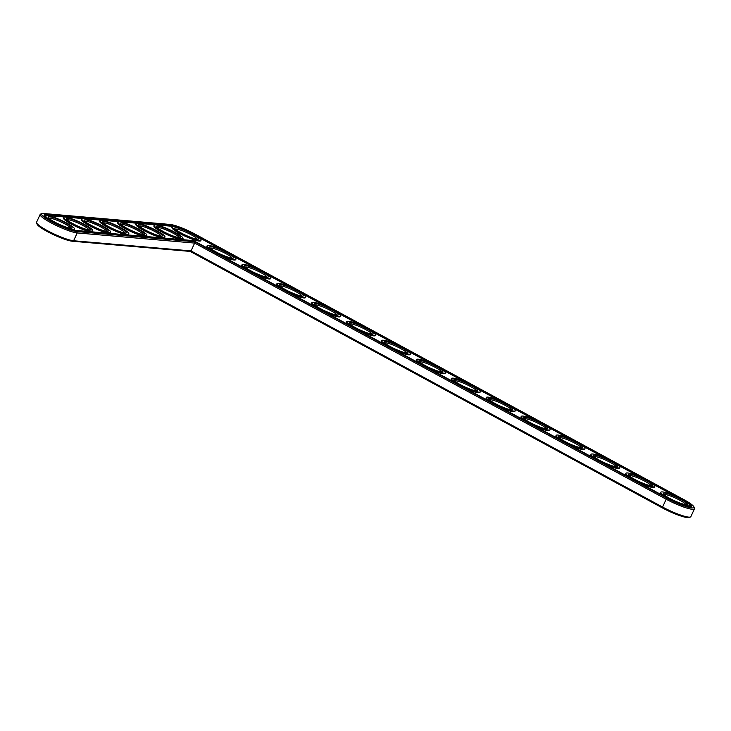 <?xml version="1.0" encoding="UTF-8"?>
<svg xmlns="http://www.w3.org/2000/svg" width="731" height="731" viewBox="0 0 731 731"><rect width="100%" height="100%" fill="white"/><g stroke="black" fill="none" stroke-linecap="round" stroke-linejoin="round"><path stroke-width="1.1" d="M41.959 213.598L40.607 214.073A21.574 3.335 24.7 0 0 40.15 214.439L36.55 222.261A21.574 3.335 24.7 0 0 36.577 222.845L37.089 224.179A20.541 3.18 24.7 0 0 52.084 234.002A20.541 3.18 24.7 0 0 72.332 241.23L190.215 251.418L662.222 507.826A20.541 3.18 24.7 0 0 689.041 517.502L690.393 517.018A21.574 3.335 24.7 0 0 690.85 516.653L694.45 508.831A21.574 3.335 24.7 0 0 694.423 508.246L693.911 506.912A20.541 3.18 24.7 0 0 683.878 499.629L195.259 234.203A20.541 3.18 24.7 0 0 170.04 224.435L43.568 213.498A20.541 3.18 24.7 0 0 41.959 213.598A20.541 3.18 24.7 0 0 53.71 222.909A20.541 3.18 24.7 0 0 76.792 231.553L194.665 241.742L666.672 498.149A20.541 3.18 24.7 0 0 685.678 506.437A20.541 3.18 24.7 0 0 693.911 506.912M36.577 222.845A21.574 3.335 24.7 0 0 52.33 233.162A21.574 3.335 24.7 0 0 73.603 240.755L191.047 250.907L190.215 251.418M40.15 214.439A21.574 3.335 24.7 0 0 54.423 224.6A21.574 3.335 24.7 0 0 77.203 232.933L194.647 243.085L191.047 250.907L662.213 506.857A21.574 3.335 24.7 0 0 690.393 517.018M194.665 241.742L194.647 243.085L665.813 499.035A21.574 3.335 24.7 0 0 694.45 508.831M175.403 229.178A12.08 1.873 -155.3 0 1 187.008 232.686A12.08 1.873 -155.3 0 1 197.224 239.22M181.16 232.979A13.121 2.029 -155.3 0 1 174.755 228.328A13.121 2.029 -155.3 0 1 187.501 231.617A13.121 2.029 -155.3 0 1 198.293 239.156A13.121 2.029 -155.3 0 1 181.16 232.979M682.717 499.529L194.099 234.103A17.782 2.75 24.7 0 0 172.278 225.641L45.797 214.713A17.782 2.75 24.7 0 0 44.024 215.097A17.782 2.75 24.7 0 0 55.794 223.476A17.782 2.75 24.7 0 0 74.553 230.338L193.587 240.627L667.832 498.24A17.782 2.75 24.7 0 0 691.425 506.318A17.782 2.75 24.7 0 0 682.717 499.529L682.59 499.821M180.009 232.878A15.881 2.458 -155.3 0 1 172.233 226.82A15.881 2.458 -155.3 0 1 187.684 231.224A15.881 2.458 -155.3 0 1 201.08 240.088A15.881 2.458 -155.3 0 1 180.009 232.878M173.302 226.455A17.782 2.75 24.7 0 0 171.986 226.263L45.514 215.334A17.782 2.75 24.7 0 0 44.006 215.462M691.16 506.574A17.782 2.75 24.7 0 0 689.278 504.472M198.859 237.456L220.853 249.408M233.756 256.417L255.749 268.368M268.661 275.377L290.655 287.329M303.566 294.337L325.551 306.289M338.462 313.297L360.456 325.24M373.367 332.258L395.361 344.2M408.263 351.218L430.257 363.161M443.169 370.178L465.163 382.121M478.074 389.139L500.059 401.081M512.97 408.09L534.964 420.042M547.875 427.05L569.869 439.002M582.771 446.011L604.765 457.962M617.677 464.971L639.671 476.923M652.582 483.931L674.567 495.883M201.08 240.088L200.797 240.709A15.881 2.458 -155.3 0 1 179.716 233.5A15.881 2.458 -155.3 0 1 171.94 227.442L172.233 226.82M180.21 234.094L178.693 233.353L180.21 234.094M178.876 233.545L179.662 233.938M179.186 233.838L178.327 233.463L179.168 233.883M178.857 233.819L178.044 233.436L178.839 233.856M178.574 233.829L177.587 233.399L178.574 233.829M177.916 233.765L177.149 233.353L177.916 233.774M177.56 233.746L177.021 233.344L177.56 233.746M209.066 249.033A15.881 2.458 -155.3 0 1 206.846 246.402L207.129 245.78A15.881 2.458 -155.3 0 1 222.58 250.185A15.881 2.458 -155.3 0 1 235.985 259.048A15.881 2.458 -155.3 0 1 214.905 251.839A15.881 2.458 -155.3 0 1 207.129 245.78M235.985 259.048L235.702 259.669A15.881 2.458 -155.3 0 1 221.977 256.042M183.015 238.534L182.732 239.147A15.881 2.458 -155.3 0 1 161.652 231.937A15.881 2.458 -155.3 0 1 153.875 225.879L154.159 225.258A15.881 2.458 -155.3 0 1 169.61 229.662A15.881 2.458 -155.3 0 1 183.015 238.534A15.881 2.458 -155.3 0 1 161.935 231.325A15.881 2.458 -155.3 0 1 154.159 225.258M243.971 267.994A15.881 2.458 -155.3 0 1 241.751 265.362L242.034 264.741A15.881 2.458 -155.3 0 1 257.486 269.145A15.881 2.458 -155.3 0 1 270.881 278.008A15.881 2.458 -155.3 0 1 249.81 270.799A15.881 2.458 -155.3 0 1 242.034 264.741M270.881 278.008L270.598 278.63A15.881 2.458 -155.3 0 1 256.883 275.002M278.867 286.954A15.881 2.458 -155.3 0 1 276.647 284.322L276.93 283.701A15.881 2.458 -155.3 0 1 292.382 288.105A15.881 2.458 -155.3 0 1 305.786 296.969A15.881 2.458 -155.3 0 1 284.706 289.759A15.881 2.458 -155.3 0 1 276.93 283.701M305.786 296.969L305.503 297.59A15.881 2.458 -155.3 0 1 291.779 293.963M164.941 236.972L164.658 237.584A15.881 2.458 -155.3 0 1 143.587 230.375A15.881 2.458 -155.3 0 1 135.811 224.316L136.094 223.695A15.881 2.458 -155.3 0 1 151.545 228.099A15.881 2.458 -155.3 0 1 164.941 236.972A15.881 2.458 -155.3 0 1 143.87 229.762A15.881 2.458 -155.3 0 1 136.094 223.695M146.876 235.409L146.593 236.031A15.881 2.458 -155.3 0 1 125.513 228.812A15.881 2.458 -155.3 0 1 117.737 222.754L118.02 222.133A15.881 2.458 -155.3 0 1 133.481 226.537A15.881 2.458 -155.3 0 1 146.876 235.409A15.881 2.458 -155.3 0 1 125.805 228.2A15.881 2.458 -155.3 0 1 118.02 222.133M313.773 305.914A15.881 2.458 -155.3 0 1 311.552 303.283L311.835 302.661A15.881 2.458 -155.3 0 1 327.287 307.066A15.881 2.458 -155.3 0 1 340.692 315.929A15.881 2.458 -155.3 0 1 319.611 308.72A15.881 2.458 -155.3 0 1 311.835 302.661M340.692 315.929L340.399 316.55A15.881 2.458 -155.3 0 1 326.684 312.923M348.678 324.875A15.881 2.458 -155.3 0 1 346.448 322.234L346.741 321.622A15.881 2.458 -155.3 0 1 362.192 326.026A15.881 2.458 -155.3 0 1 375.588 334.889A15.881 2.458 -155.3 0 1 354.517 327.68A15.881 2.458 -155.3 0 1 346.741 321.622M375.588 334.889L375.305 335.511A15.881 2.458 -155.3 0 1 361.58 331.883M383.574 343.826A15.881 2.458 -155.3 0 1 381.354 341.194L381.637 340.582A15.881 2.458 -155.3 0 1 397.088 344.977A15.881 2.458 -155.3 0 1 410.493 353.85A15.881 2.458 -155.3 0 1 389.413 346.64A15.881 2.458 -155.3 0 1 381.637 340.582M410.493 353.85L410.21 354.471A15.881 2.458 -155.3 0 1 396.485 350.843M128.811 233.847L128.519 234.468A15.881 2.458 -155.3 0 1 107.448 227.259A15.881 2.458 -155.3 0 1 99.672 221.191L99.955 220.57A15.881 2.458 -155.3 0 1 115.407 224.974A15.881 2.458 -155.3 0 1 128.811 233.847A15.881 2.458 -155.3 0 1 107.731 226.637A15.881 2.458 -155.3 0 1 99.955 220.57M110.737 232.284L110.454 232.906A15.881 2.458 -155.3 0 1 89.383 225.696A15.881 2.458 -155.3 0 1 81.598 219.629L81.89 219.017A15.881 2.458 -155.3 0 1 97.342 223.412A15.881 2.458 -155.3 0 1 110.737 232.284A15.881 2.458 -155.3 0 1 89.666 225.075A15.881 2.458 -155.3 0 1 81.89 219.017M92.673 230.722L92.389 231.343A15.881 2.458 -155.3 0 1 71.309 224.134A15.881 2.458 -155.3 0 1 63.533 218.066L63.816 217.454A15.881 2.458 -155.3 0 1 79.268 221.858A15.881 2.458 -155.3 0 1 92.673 230.722A15.881 2.458 -155.3 0 1 71.592 223.512A15.881 2.458 -155.3 0 1 63.816 217.454M45.889 217.564A15.881 2.458 -155.3 0 1 45.468 216.513L45.751 215.892A15.881 2.458 -155.3 0 1 61.203 220.296A15.881 2.458 -155.3 0 1 74.608 229.159A15.881 2.458 -155.3 0 1 53.527 221.95A15.881 2.458 -155.3 0 1 45.751 215.892M74.608 229.159L74.315 229.781A15.881 2.458 -155.3 0 1 73.246 230.146M418.479 362.786A15.881 2.458 -155.3 0 1 416.259 360.155L416.542 359.533A15.881 2.458 -155.3 0 1 431.994 363.937A15.881 2.458 -155.3 0 1 445.389 372.81A15.881 2.458 -155.3 0 1 424.318 365.601A15.881 2.458 -155.3 0 1 416.542 359.533M445.389 372.81L445.106 373.431A15.881 2.458 -155.3 0 1 431.391 369.804M453.375 381.746A15.881 2.458 -155.3 0 1 451.155 379.115L451.438 378.494A15.881 2.458 -155.3 0 1 466.89 382.898A15.881 2.458 -155.3 0 1 480.294 391.77A15.881 2.458 -155.3 0 1 459.214 384.561A15.881 2.458 -155.3 0 1 451.438 378.494M480.294 391.77L480.011 392.383A15.881 2.458 -155.3 0 1 466.287 388.764M488.281 400.707A15.881 2.458 -155.3 0 1 486.06 398.075L486.343 397.454A15.881 2.458 -155.3 0 1 501.795 401.858A15.881 2.458 -155.3 0 1 515.191 410.731A15.881 2.458 -155.3 0 1 494.119 403.521A15.881 2.458 -155.3 0 1 486.343 397.454M515.191 410.731L514.907 411.343A15.881 2.458 -155.3 0 1 501.192 407.724M523.186 419.667A15.881 2.458 -155.3 0 1 520.956 417.035L521.24 416.414A15.881 2.458 -155.3 0 1 536.7 420.818A15.881 2.458 -155.3 0 1 550.096 429.682A15.881 2.458 -155.3 0 1 529.025 422.472A15.881 2.458 -155.3 0 1 521.24 416.414M550.096 429.682L549.813 430.303A15.881 2.458 -155.3 0 1 536.088 426.676M558.082 438.627A15.881 2.458 -155.3 0 1 555.862 435.996L556.145 435.374A15.881 2.458 -155.3 0 1 571.596 439.779A15.881 2.458 -155.3 0 1 585.001 448.642A15.881 2.458 -155.3 0 1 563.921 441.433A15.881 2.458 -155.3 0 1 556.145 435.374M585.001 448.642L584.709 449.263A15.881 2.458 -155.3 0 1 570.993 445.636M592.987 457.588A15.881 2.458 -155.3 0 1 590.758 454.956L591.05 454.335A15.881 2.458 -155.3 0 1 606.502 458.739A15.881 2.458 -155.3 0 1 619.897 467.602A15.881 2.458 -155.3 0 1 598.826 460.393A15.881 2.458 -155.3 0 1 591.05 454.335M619.897 467.602L619.614 468.224A15.881 2.458 -155.3 0 1 605.898 464.596M627.883 476.548A15.881 2.458 -155.3 0 1 625.663 473.916L625.946 473.295A15.881 2.458 -155.3 0 1 641.398 477.699A15.881 2.458 -155.3 0 1 654.802 486.563A15.881 2.458 -155.3 0 1 633.722 479.353A15.881 2.458 -155.3 0 1 625.946 473.295M654.802 486.563L654.519 487.184A15.881 2.458 -155.3 0 1 640.795 483.557M662.789 495.508A15.881 2.458 -155.3 0 1 660.568 492.877L660.851 492.255A15.881 2.458 -155.3 0 1 676.303 496.66A15.881 2.458 -155.3 0 1 689.698 505.523A15.881 2.458 -155.3 0 1 668.627 498.314A15.881 2.458 -155.3 0 1 660.851 492.255M689.698 505.523L689.415 506.144A15.881 2.458 -155.3 0 1 688.346 506.51M216.065 251.939A13.121 2.029 -155.3 0 1 209.651 247.288A13.121 2.029 -155.3 0 1 222.407 250.569A13.121 2.029 -155.3 0 1 233.198 258.116A13.121 2.029 -155.3 0 1 216.065 251.939M210.309 248.138A12.08 1.873 -155.3 0 1 221.913 251.647A12.08 1.873 -155.3 0 1 232.12 258.18M163.095 231.416A13.121 2.029 -155.3 0 1 156.681 226.774A13.121 2.029 -155.3 0 1 169.437 230.055A13.121 2.029 -155.3 0 1 180.228 237.593A13.121 2.029 -155.3 0 1 163.095 231.416M157.339 227.615A12.08 1.873 -155.3 0 1 168.943 231.124A12.08 1.873 -155.3 0 1 179.159 237.657M250.961 270.899A13.121 2.029 -155.3 0 1 244.556 266.248A13.121 2.029 -155.3 0 1 257.303 269.529A13.121 2.029 -155.3 0 1 268.094 277.076A13.121 2.029 -155.3 0 1 250.961 270.899M245.205 267.098A12.08 1.873 -155.3 0 1 256.809 270.607A12.08 1.873 -155.3 0 1 267.025 277.131M285.867 289.86A13.121 2.029 -155.3 0 1 279.452 285.209A13.121 2.029 -155.3 0 1 292.208 288.489A13.121 2.029 -155.3 0 1 303 296.037A13.121 2.029 -155.3 0 1 285.867 289.86M280.11 286.059A12.08 1.873 -155.3 0 1 291.715 289.567A12.08 1.873 -155.3 0 1 301.93 296.092M145.021 229.863A13.121 2.029 -155.3 0 1 138.616 225.212A13.121 2.029 -155.3 0 1 151.363 228.492A13.121 2.029 -155.3 0 1 162.154 236.04A13.121 2.029 -155.3 0 1 145.021 229.863M139.265 226.062A12.08 1.873 -155.3 0 1 150.869 229.561A12.08 1.873 -155.3 0 1 161.085 236.095M126.956 228.3A13.121 2.029 -155.3 0 1 120.551 223.649A13.121 2.029 -155.3 0 1 133.298 226.93A13.121 2.029 -155.3 0 1 144.089 234.477A13.121 2.029 -155.3 0 1 126.956 228.3M121.2 224.499A12.08 1.873 -155.3 0 1 132.804 227.999A12.08 1.873 -155.3 0 1 143.02 234.532M320.772 308.82A13.121 2.029 -155.3 0 1 314.357 304.169A13.121 2.029 -155.3 0 1 327.113 307.449A13.121 2.029 -155.3 0 1 337.896 314.997A13.121 2.029 -155.3 0 1 320.772 308.82M315.006 305.019A12.08 1.873 -155.3 0 1 326.611 308.528A12.08 1.873 -155.3 0 1 336.827 315.052M355.668 327.78A13.121 2.029 -155.3 0 1 349.263 323.129A13.121 2.029 -155.3 0 1 362.009 326.41A13.121 2.029 -155.3 0 1 372.801 333.957A13.121 2.029 -155.3 0 1 355.668 327.78M349.911 323.979A12.08 1.873 -155.3 0 1 361.516 327.488A12.08 1.873 -155.3 0 1 371.732 334.012M390.573 346.741A13.121 2.029 -155.3 0 1 384.159 342.09A13.121 2.029 -155.3 0 1 396.915 345.37A13.121 2.029 -155.3 0 1 407.706 352.918A13.121 2.029 -155.3 0 1 390.573 346.741M384.817 342.94A12.08 1.873 -155.3 0 1 396.421 346.448A12.08 1.873 -155.3 0 1 406.628 352.972M108.892 226.738A13.121 2.029 -155.3 0 1 102.477 222.087A13.121 2.029 -155.3 0 1 115.233 225.367A13.121 2.029 -155.3 0 1 126.015 232.915A13.121 2.029 -155.3 0 1 108.892 226.738M103.135 222.937A12.08 1.873 -155.3 0 1 114.74 226.446A12.08 1.873 -155.3 0 1 124.946 232.97M90.818 225.175A13.121 2.029 -155.3 0 1 84.412 220.524A13.121 2.029 -155.3 0 1 97.159 223.805A13.121 2.029 -155.3 0 1 107.95 231.352A13.121 2.029 -155.3 0 1 90.818 225.175M85.061 221.374A12.08 1.873 -155.3 0 1 96.666 224.883A12.08 1.873 -155.3 0 1 106.881 231.407M72.753 223.613A13.121 2.029 -155.3 0 1 66.338 218.962A13.121 2.029 -155.3 0 1 79.094 222.242A13.121 2.029 -155.3 0 1 89.886 229.79A13.121 2.029 -155.3 0 1 72.753 223.613M66.996 219.812A12.08 1.873 -155.3 0 1 78.601 223.32A12.08 1.873 -155.3 0 1 88.817 229.845M54.688 222.05A13.121 2.029 -155.3 0 1 48.273 217.399A13.121 2.029 -155.3 0 1 61.029 220.68A13.121 2.029 -155.3 0 1 71.812 228.227A13.121 2.029 -155.3 0 1 54.688 222.05M48.922 218.249A12.08 1.873 -155.3 0 1 60.527 221.758A12.08 1.873 -155.3 0 1 70.743 228.282M425.469 365.701A13.121 2.029 -155.3 0 1 419.064 361.05A13.121 2.029 -155.3 0 1 431.811 364.33A13.121 2.029 -155.3 0 1 442.602 371.878A13.121 2.029 -155.3 0 1 425.469 365.701M419.713 361.9A12.08 1.873 -155.3 0 1 431.317 365.399A12.08 1.873 -155.3 0 1 441.533 371.933M460.375 384.661A13.121 2.029 -155.3 0 1 453.96 380.01A13.121 2.029 -155.3 0 1 466.716 383.291A13.121 2.029 -155.3 0 1 477.507 390.838A13.121 2.029 -155.3 0 1 460.375 384.661M454.618 380.86A12.08 1.873 -155.3 0 1 466.223 384.36A12.08 1.873 -155.3 0 1 476.438 390.893M495.28 403.613A13.121 2.029 -155.3 0 1 488.865 398.971A13.121 2.029 -155.3 0 1 501.612 402.251A13.121 2.029 -155.3 0 1 512.404 409.789A13.121 2.029 -155.3 0 1 495.28 403.613M489.514 399.811A12.08 1.873 -155.3 0 1 501.119 403.32A12.08 1.873 -155.3 0 1 511.334 409.853M530.176 422.573A13.121 2.029 -155.3 0 1 523.771 417.922A13.121 2.029 -155.3 0 1 536.517 421.211A13.121 2.029 -155.3 0 1 547.309 428.75A13.121 2.029 -155.3 0 1 530.176 422.573M524.419 418.772A12.08 1.873 -155.3 0 1 536.024 422.28A12.08 1.873 -155.3 0 1 546.24 428.814M565.081 441.533A13.121 2.029 -155.3 0 1 558.667 436.882A13.121 2.029 -155.3 0 1 571.423 440.163A13.121 2.029 -155.3 0 1 582.205 447.71A13.121 2.029 -155.3 0 1 565.081 441.533M559.325 437.732A12.08 1.873 -155.3 0 1 570.929 441.241A12.08 1.873 -155.3 0 1 581.136 447.774M599.977 460.493A13.121 2.029 -155.3 0 1 593.572 455.842A13.121 2.029 -155.3 0 1 606.319 459.123A13.121 2.029 -155.3 0 1 617.11 466.67A13.121 2.029 -155.3 0 1 599.977 460.493M594.221 456.692A12.08 1.873 -155.3 0 1 605.825 460.201A12.08 1.873 -155.3 0 1 616.041 466.725M634.883 479.454A13.121 2.029 -155.3 0 1 628.468 474.803A13.121 2.029 -155.3 0 1 641.224 478.083A13.121 2.029 -155.3 0 1 652.015 485.631A13.121 2.029 -155.3 0 1 634.883 479.454M629.126 475.653A12.08 1.873 -155.3 0 1 640.731 479.161A12.08 1.873 -155.3 0 1 650.946 485.686M669.788 498.414A13.121 2.029 -155.3 0 1 663.373 493.763A13.121 2.029 -155.3 0 1 676.12 497.043A13.121 2.029 -155.3 0 1 686.912 504.591A13.121 2.029 -155.3 0 1 669.788 498.414M664.022 494.613A12.08 1.873 -155.3 0 1 675.627 498.122A12.08 1.873 -155.3 0 1 685.842 504.646M179.689 233.893L179.058 233.554M666.672 498.149L662.222 507.826M76.792 231.553L77.203 232.933L73.603 240.755L72.332 241.23M172.278 225.641L171.986 226.263M45.797 214.713L45.514 215.334"/></g></svg>
